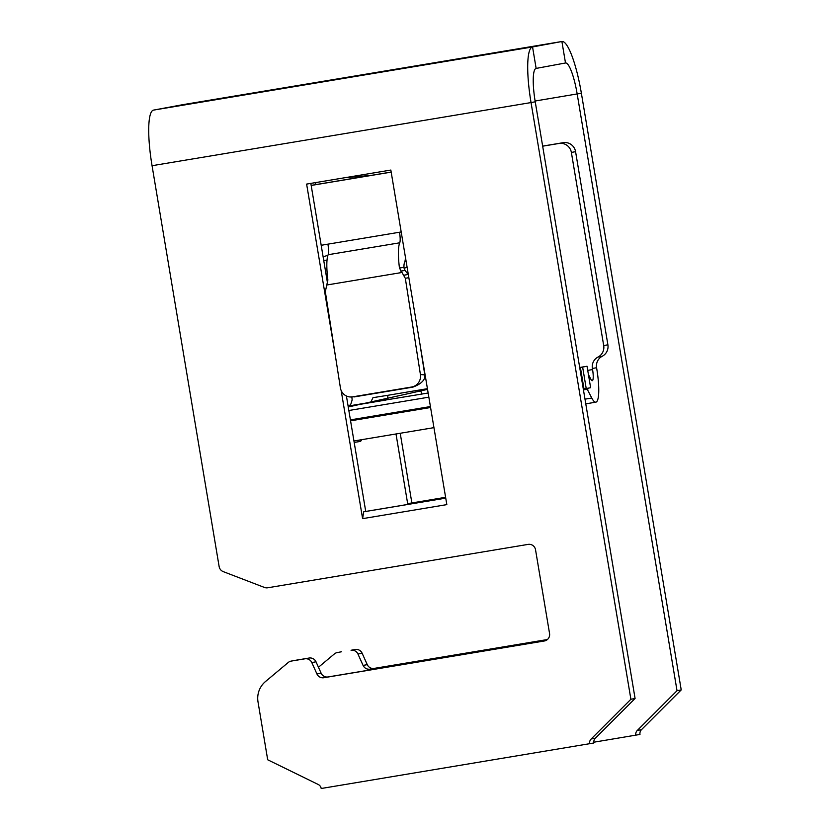 <?xml version="1.0" encoding="UTF-8"?>
<svg xmlns="http://www.w3.org/2000/svg" width="830" height="830" viewBox="0 0 830 830"><rect width="100%" height="100%" fill="white"/><g stroke="black" fill="none" stroke-linecap="round" stroke-linejoin="round"><path stroke-width="1.25" d="M586.219 388.533L582.629 367.068L587.038 366.248L579.693 367.472L587.038 366.248L590.628 387.724L583.303 389.042M582.629 367.068L579.714 367.576M427.429 388.679L387.703 395.319A4.358 2.646 -99.3 0 1 385.815 400.06L348.144 406.337M420.208 389.903L422.034 394.022L369.775 402.602M588.418 374.517L590.898 379.32A10.883 2.137 -99.5 0 0 592.257 380.7A10.883 2.137 -99.5 0 0 592.568 369.578L592.381 368.499A10.883 10.676 -100.5 0 1 598.036 357.035A10.883 10.676 -100.5 0 0 603.701 345.571L571.372 152.44A10.883 10.676 -100.5 0 0 559.057 143.455L542.664 146.184M588.366 388.139L587.515 389.789L591.769 398.026A32.65 6.401 -99.5 0 0 595.836 402.166A32.65 6.401 -99.5 0 0 596.76 368.8L596.583 367.721A10.883 10.676 -100.5 0 1 602.238 356.257A10.883 10.676 -100.5 0 0 607.892 344.792L575.574 151.662A10.883 10.676 -100.5 0 0 563.248 142.677L542.654 146.111M361.662 439.693A32.65 6.401 -99.5 0 1 360.023 441.467A32.65 6.401 -99.5 0 1 357.896 440.315M433.945 427.647L353.933 440.979M321.189 245.286L327.923 244.155A10.883 2.137 -99.5 0 1 328.151 254.717A32.65 6.401 -99.5 0 0 327.881 280.011L325.319 291.641L340.404 387.869A10.883 10.655 -85.5 0 0 352.615 396.854L350.073 396.958M327.923 244.155L401.201 231.954M391.189 172.121L311.177 185.453M391.179 172.049L311.167 185.381M430.573 407.499L350.561 420.831M399.51 232.234A10.883 2.137 -99.5 0 1 399.738 242.796A32.65 6.401 80.5 0 0 399.469 268.09L405.32 278.309L408.848 277.656M405.497 257.663A32.65 6.401 -99.5 0 1 404.376 263.131A10.883 2.137 80.5 0 0 403.951 267.26L405.019 270.393L408.35 274.678M405.32 278.309L420.416 374.538A10.883 10.655 -85.5 0 1 411.566 387.029L352.615 396.854M411.566 387.029L412.884 387.133C420.022 384.466 424.037 381.084 424.919 376.976A10.883 10.655 -85.5 0 0 424.794 374.88L419.918 343.838M412.884 387.133L353.933 396.958M583.449 389.882L587.339 389.229L587.515 389.789L587.36 388.855M585.129 366.57L586.167 366.393M547.292 639.629L369.973 669.177C366.85 669.499 364.557 668.243 363.073 665.421L357.948 654.019L362.139 653.241L367.265 664.643A6.526 6.401 -100.5 0 0 374.164 668.399L547.406 639.536M362.139 653.241A6.526 6.401 -100.5 0 0 355.24 649.485L351.049 650.264A6.526 6.401 -100.5 0 1 357.948 654.019M351.049 650.264L355.24 649.485M337.395 652.536A6.526 6.401 -100.5 0 0 334.386 653.926L318.461 667.258M593.772 742.217L639.982 734.436A5.447 5.333 -100.5 0 1 641.486 729.674L637.295 730.452A5.447 5.333 -100.5 0 0 635.78 735.214M637.295 730.452L677.031 690.705L681.223 689.927L641.486 729.674M677.031 690.705L577.182 94.008A32.65 6.401 80.5 0 0 565.521 62.966A32.65 6.401 80.5 0 0 565.5 62.976L561.9 41.51L532.549 46.947A54.417 10.665 80.5 0 0 531.044 102.567L535.236 101.789L635.085 698.487L630.893 699.265L531.044 102.567L152.056 165.71L219.12 566.496A6.64 6.516 -100.5 0 0 223.291 571.642L264.407 587.433A6.557 6.433 -100.5 0 0 267.727 587.775L528.15 544.387A6.526 6.401 -100.5 0 1 535.537 549.771L549.553 633.498A6.526 6.401 -100.5 0 1 544.314 640.988L323.835 677.726A6.526 6.401 -100.5 0 1 316.936 673.97L311.81 662.568A6.526 6.401 -100.5 0 0 304.911 658.812L291.257 661.085A6.526 6.401 -100.5 0 0 288.249 662.475L265.434 681.586A21.767 21.341 -100.5 0 0 258.016 701.931L267.696 759.782L318.222 784.475A5.447 5.333 -100.5 0 1 321.2 788.5L593.844 742.995A5.447 5.333 -100.5 0 1 595.349 738.223L635.085 698.487M182.994 104.642A54.417 10.665 80.5 0 0 182.953 104.653A54.417 10.665 80.5 0 0 182.922 104.653L561.9 41.51A54.417 10.665 80.5 0 1 561.941 41.5A54.417 10.665 80.5 0 1 581.374 93.23L681.223 689.927M445.606 497.336L407.665 503.654L445.606 497.305M396.003 433.966L407.665 503.654M545.269 640.75L328.026 676.948A6.526 6.401 -100.5 0 1 321.127 673.192L316.002 661.79A6.526 6.401 -100.5 0 0 309.102 658.034L295.449 660.307A6.526 6.401 -100.5 0 0 295.231 660.348M595.349 738.223L591.157 739.001A5.447 5.333 -100.5 0 0 589.642 743.773M591.157 739.001L630.893 699.265M565.5 62.976L536.139 68.413A32.65 6.401 80.5 0 0 535.236 101.789M182.922 104.653L153.56 110.1A54.417 10.665 80.5 0 0 152.056 165.71M310.835 183.388L327.539 283.238M346.411 395.983L365.729 511.436L363.706 511.809L362.606 518.646L341.161 390.505M445.741 498.104L365.729 511.436M277.76 89.318L277.749 89.246A54.417 53.359 79.5 0 1 280.571 88.852M294.567 86.382L290.334 86.911A54.417 53.359 79.5 0 1 295.988 86.289M294.526 86.133L450.545 60.175L290.334 86.911M422.346 65.228A54.417 53.359 79.5 0 1 424.192 64.854L436.777 62.52A54.417 53.359 79.5 0 1 437.711 62.354M424.192 64.854A54.417 53.359 79.5 0 1 425.136 64.688L425.147 64.761M411.867 502.918L400.216 433.26M362.606 518.646L446.831 504.619L390.837 170.057L306.623 184.094L335.683 357.751M363.706 511.809L445.741 498.135M580.398 367.462L583.988 388.928M387.703 395.319L372.971 397.674L370.782 402.197L369.713 402.612M422.034 394.022L428.145 392.995L422.034 394.022M428.851 397.165L348.839 410.497M430.417 406.555L350.405 419.887M592.568 369.578L587.733 370.377M591.769 398.026L584.994 399.157M602.238 356.257L598.036 357.035M596.583 367.721L592.381 368.499M607.892 344.792L603.701 345.571M571.372 152.44L575.574 151.662M559.057 143.455L563.248 142.677M399.738 242.796L328.151 254.717M399.469 268.09L403.951 267.26M401.813 272.51L326.885 284.991M400.766 271.182L405.019 270.393M403.971 275.218L408.173 274.44M420.416 374.538L424.794 374.88M370.533 402.332L348.092 406.067L370.533 402.322M363.073 665.421L367.265 664.643M581.374 93.23L535.111 101.021M369.973 669.177L374.164 668.399M295.449 660.307L291.257 661.085M309.102 658.034L304.911 658.812M316.002 661.79L311.81 662.568M321.127 673.192L316.936 673.97M328.026 676.948L323.835 677.726M536.139 68.413L532.549 46.947L153.56 110.1M595.836 402.166L585.783 403.847M360.023 441.467L354.182 442.442M341.472 651.778L337.281 652.556M295.335 660.327L291.143 661.105M561.941 41.5L182.953 104.653M327.02 260.257L323.7 260.288M325.246 269.522L326.916 268.951M371.487 175.327L344.72 177.745M315.12 182.673L316.137 184.55M324.323 256.418L327.923 255.318M404.044 268.163L407.136 267.405M351.879 397.093L352.138 399.998L350.903 403.961L349.046 406.181M348.247 406.98L427.543 389.374"/></g></svg>
